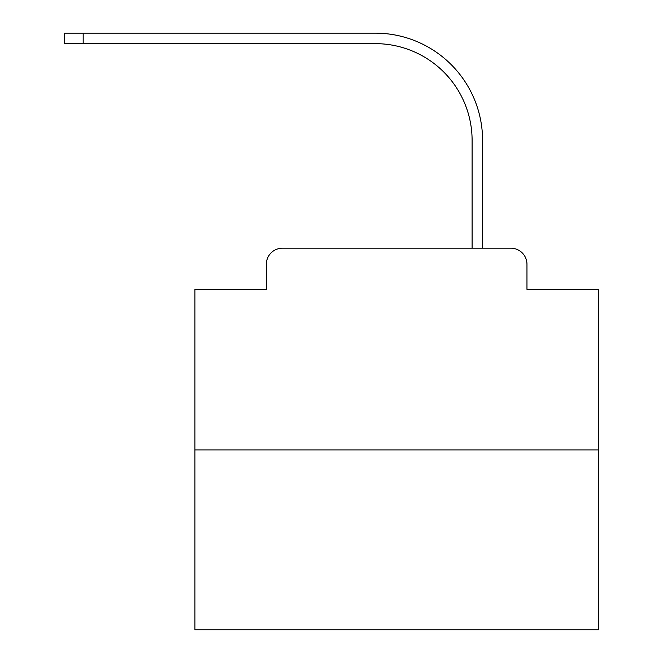 <?xml version="1.0" encoding="UTF-8"?>
<svg xmlns="http://www.w3.org/2000/svg" width="663" height="663" viewBox="0 0 663 663"><rect width="100%" height="100%" fill="white"/><g stroke="black" fill="none" stroke-linecap="round" stroke-linejoin="round"><path stroke-width="0.99" d="M266.344 264.33L266.344 289.341L266.344 264.33A16.136 16.136 0 0 1 282.479 248.186L333.721 248.186M598.382 449.912L194.93 449.912L194.93 629.85L598.382 629.85L598.382 289.341L526.969 289.341L526.969 264.33A16.136 16.136 0 0 0 510.833 248.186L282.479 248.186M194.93 449.912L194.93 289.341L266.344 289.341M459.592 248.186L472.106 248.186L472.106 140.465A96.831 96.831 0 0 0 375.275 43.642A96.831 96.831 0 0 1 472.106 140.465A96.831 96.831 0 0 0 375.275 43.642A96.831 96.831 0 0 1 472.106 140.465A96.831 96.831 0 0 0 375.275 43.642A96.831 96.831 0 0 1 472.106 140.465A96.831 96.831 0 0 0 375.275 43.642A96.831 96.831 0 0 1 472.106 140.465A96.831 96.831 0 0 0 375.275 43.642A96.831 96.831 0 0 1 472.106 140.465A96.831 96.831 0 0 0 375.275 43.642A96.831 96.831 0 0 1 472.106 140.465A96.831 96.831 0 0 0 375.275 43.642A96.831 96.831 0 0 1 472.106 140.465A96.831 96.831 0 0 0 375.275 43.642A96.831 96.831 0 0 1 472.106 140.465A96.831 96.831 0 0 0 375.275 43.642A96.831 96.831 0 0 1 472.106 140.465A96.831 96.831 0 0 0 375.275 43.642A96.831 96.831 0 0 1 472.106 140.465A96.831 96.831 0 0 0 375.275 43.642A96.831 96.831 0 0 1 472.106 140.465A96.831 96.831 0 0 0 375.275 43.642A96.831 96.831 0 0 1 472.106 140.465A96.831 96.831 0 0 0 375.275 43.642A96.831 96.831 0 0 1 472.106 140.465A96.831 96.831 0 0 0 375.275 43.642A96.831 96.831 0 0 1 472.106 140.465A96.831 96.831 0 0 0 375.275 43.642A96.831 96.831 0 0 1 472.106 140.465A96.831 96.831 0 0 0 375.275 43.642A96.831 96.831 0 0 1 472.106 140.465A96.831 96.831 0 0 0 375.275 43.642A96.831 96.831 0 0 1 472.106 140.465A96.831 96.831 0 0 0 375.275 43.642A96.831 96.831 0 0 1 472.106 140.465A96.831 96.831 0 0 0 375.275 43.642A96.831 96.831 0 0 1 472.106 140.465A96.831 96.831 0 0 0 375.275 43.642A96.831 96.831 0 0 1 472.106 140.465M482.589 248.186L482.589 140.465L482.589 248.186L482.589 140.465L482.589 248.186L482.589 140.465L482.589 248.186L482.589 140.465L482.589 248.186L482.589 140.465L482.589 248.186L482.589 140.465L482.589 248.186L482.589 140.465L482.589 248.186L482.589 140.465L482.589 248.186L482.589 140.465L482.589 248.186L482.589 140.465L482.589 248.186L482.589 140.465L482.589 248.186L482.589 140.465L482.589 248.186L482.589 140.465L482.589 248.186L482.589 140.465L482.589 248.186L482.589 140.465L482.589 248.186L482.589 140.465L482.589 248.186L482.589 140.465L482.589 248.186L482.589 140.465L482.589 248.186L482.589 140.465L482.589 248.186L482.589 140.465L482.589 248.186L510.833 248.186M526.969 289.341L526.969 264.33M64.618 33.15L83.182 33.15L83.182 43.642L64.618 43.642L64.618 33.15M482.589 140.465A107.315 107.315 0 0 0 375.275 33.15L83.182 33.15M83.182 43.642L375.275 43.642"/></g></svg>
